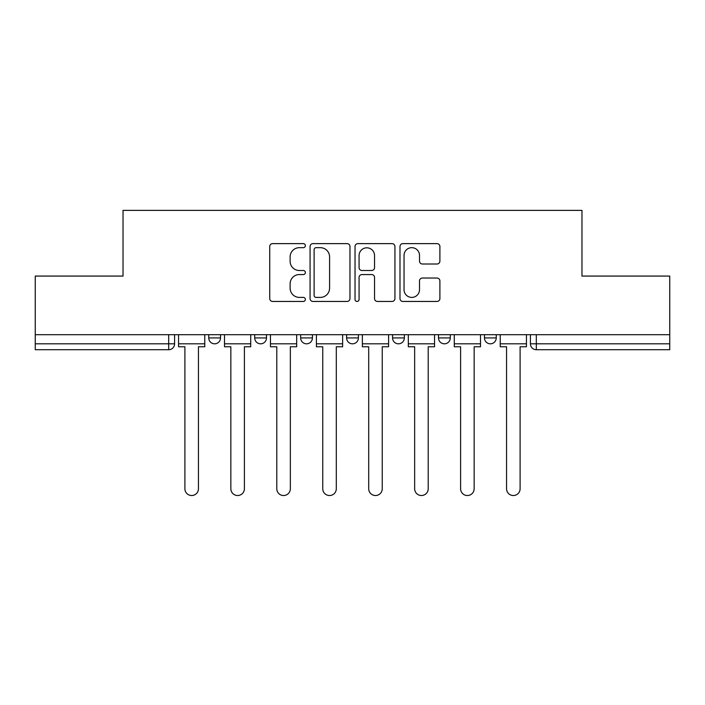 <?xml version="1.0" encoding="UTF-8"?>
<svg xmlns="http://www.w3.org/2000/svg" width="705" height="705" viewBox="0 0 705 705"><rect width="100%" height="100%" fill="white"/><g stroke="black" fill="none" stroke-linecap="round" stroke-linejoin="round"><path stroke-width="1.06" d="M305.371 245.648A2.027 2.027 0 0 0 303.344 243.622L272.623 243.622A2.89 2.89 0 0 0 269.733 246.512L269.733 298.559A2.89 2.89 0 0 0 272.623 301.449L303.344 301.449A2.027 2.027 0 0 0 305.371 299.422A2.027 2.027 0 0 0 303.344 297.404L299.369 297.404A9.253 9.253 0 0 1 290.116 288.151L290.116 283.815A9.253 9.253 0 0 1 299.369 274.562L303.344 274.562A2.027 2.027 0 0 0 305.371 272.535A2.027 2.027 0 0 0 303.344 270.508L299.369 270.508A9.253 9.253 0 0 1 290.116 261.264L290.116 256.92A9.253 9.253 0 0 1 299.369 247.667L303.344 247.667A2.027 2.027 0 0 0 305.371 245.648M484.467 334.69L484.467 337.933L496.25 337.933A5.896 5.896 0 0 1 490.354 343.82A5.896 5.896 0 0 1 484.467 337.933L484.467 334.69M438.51 334.69L438.51 337.933L450.292 337.933A5.896 5.896 0 0 1 444.406 343.82A5.896 5.896 0 0 1 438.51 337.933L438.51 334.69M346.604 337.933L346.604 334.69L346.604 337.933A5.896 5.896 0 0 0 352.5 343.82A5.896 5.896 0 0 1 346.604 337.933L358.396 337.933A5.896 5.896 0 0 1 352.5 343.82M254.708 337.933L254.708 334.69L254.708 337.933A5.896 5.896 0 0 0 260.594 343.82A5.896 5.896 0 0 1 254.708 337.933L266.49 337.933A5.896 5.896 0 0 1 260.594 343.82A5.896 5.896 0 0 0 266.49 337.933L266.49 334.69L266.49 337.933M437.003 264.005A2.89 2.89 0 0 0 439.894 261.114L439.894 246.512A2.89 2.89 0 0 0 437.003 243.622L402.881 243.622A2.89 2.89 0 0 0 399.991 246.512L399.991 298.559A2.89 2.89 0 0 0 402.881 301.449L437.003 301.449A2.89 2.89 0 0 0 439.894 298.559L439.894 280.925A2.89 2.89 0 0 0 437.003 278.034L422.401 278.034A2.89 2.89 0 0 0 419.51 280.925L419.51 289.667A7.737 7.737 0 0 1 411.773 297.404A7.737 7.737 0 0 1 404.036 289.667L404.036 255.404A7.737 7.737 0 0 1 411.773 247.667A7.737 7.737 0 0 1 419.51 255.404L419.51 261.114A2.89 2.89 0 0 0 422.401 264.005L437.003 264.005M35.25 334.69L35.25 276.069L123.031 276.069L123.031 210.381L581.969 210.381L581.969 276.069L669.75 276.069L669.75 334.69L35.25 334.69L35.25 343.82L174.584 343.82L174.584 334.69L174.584 343.82A5.896 5.896 0 0 1 168.689 349.715L35.25 349.715L35.25 343.82M349.971 246.512A2.89 2.89 0 0 0 347.08 243.622L312.958 243.622A2.89 2.89 0 0 0 310.068 246.512L310.068 298.559A2.89 2.89 0 0 0 312.958 301.449L347.08 301.449A2.89 2.89 0 0 0 349.971 298.559L349.971 246.512M357.92 243.622L392.042 243.622A2.89 2.89 0 0 1 394.932 246.512L394.932 298.559A2.89 2.89 0 0 1 392.042 301.449L377.439 301.449A2.89 2.89 0 0 1 374.549 298.559L374.549 277.453A2.89 2.89 0 0 0 371.658 274.562L361.973 274.562A2.89 2.89 0 0 0 359.074 277.453L359.074 299.422A2.027 2.027 0 0 1 357.056 301.449A2.027 2.027 0 0 1 355.029 299.422L355.029 246.512A2.89 2.89 0 0 1 357.92 243.622M530.416 334.69L530.416 343.82L669.75 343.82L669.75 349.715L536.311 349.715A5.896 5.896 0 0 1 530.416 343.82M669.75 334.69L669.75 343.82M496.25 337.933L496.25 334.69L496.25 337.933A5.896 5.896 0 0 1 490.354 343.82M450.292 337.933L450.292 334.69L450.292 337.933A5.896 5.896 0 0 1 444.406 343.82M404.344 334.69L404.344 337.933A5.896 5.896 0 0 1 398.448 343.82A5.896 5.896 0 0 1 392.562 337.933A5.896 5.896 0 0 0 398.448 343.82A5.896 5.896 0 0 0 404.344 337.933L404.344 334.69M392.562 334.69L392.562 337.933L404.344 337.933M358.396 334.69L358.396 337.933M312.438 334.69L312.438 337.933A5.896 5.896 0 0 1 306.552 343.82A5.896 5.896 0 0 1 300.656 337.933L312.438 337.933M300.656 334.69L300.656 337.933M220.533 334.69L220.533 337.933A5.896 5.896 0 0 1 214.646 343.82A5.896 5.896 0 0 1 208.75 337.933A5.896 5.896 0 0 0 214.646 343.82A5.896 5.896 0 0 0 220.533 337.933L220.533 334.69M208.75 334.69L208.75 337.933L220.533 337.933M168.689 334.69L168.689 349.715A5.896 5.896 0 0 0 174.584 343.82M316.14 247.667A2.027 2.027 0 0 0 314.113 249.693L314.113 295.377A2.027 2.027 0 0 0 316.14 297.404L320.334 297.404A9.253 9.253 0 0 0 329.587 288.151L329.587 256.92A9.253 9.253 0 0 0 320.334 247.667L316.14 247.667M374.549 255.554A7.737 7.737 0 0 0 366.812 247.816A7.737 7.737 0 0 0 359.074 255.554L359.074 267.618A2.89 2.89 0 0 0 361.973 270.508L371.658 270.508A2.89 2.89 0 0 0 374.549 267.618L374.549 255.554M178.559 343.82L178.559 346.772L184.895 346.772L184.895 488.75A6.777 6.777 0 0 0 191.663 495.527A6.777 6.777 0 0 0 198.44 488.75L198.44 346.772L204.776 346.772L204.776 343.82L178.559 343.82L178.559 334.69M204.776 343.82L204.776 334.69M224.507 343.82L224.507 346.772L230.843 346.772L230.843 488.75A6.777 6.777 0 0 0 237.62 495.527A6.777 6.777 0 0 0 244.397 488.75L244.397 346.772L250.724 346.772L250.724 343.82L224.507 343.82L224.507 334.69M250.724 343.82L250.724 334.69M270.464 343.82L270.464 346.772L276.792 346.772L276.792 488.75A6.777 6.777 0 0 0 283.569 495.527A6.777 6.777 0 0 0 290.345 488.75L290.345 346.772L296.682 346.772L296.682 343.82L270.464 343.82L270.464 334.69M296.682 343.82L296.682 334.69M316.413 343.82L316.413 346.772L322.749 346.772L322.749 488.75A6.777 6.777 0 0 0 329.526 495.527A6.777 6.777 0 0 0 336.303 488.75L336.303 346.772L342.63 346.772L342.63 343.82L316.413 343.82L316.413 334.69M342.63 343.82L342.63 334.69M362.37 343.82L362.37 346.772L368.697 346.772L368.697 488.75A6.777 6.777 0 0 0 375.474 495.527A6.777 6.777 0 0 0 382.251 488.75L382.251 346.772L388.587 346.772L388.587 343.82L362.37 343.82L362.37 334.69M388.587 343.82L388.587 334.69M408.318 343.82L408.318 346.772L414.655 346.772L414.655 488.75A6.777 6.777 0 0 0 421.431 495.527A6.777 6.777 0 0 0 428.208 488.75L428.208 346.772L434.536 346.772L434.536 343.82L408.318 343.82L408.318 334.69M434.536 343.82L434.536 334.69M454.276 343.82L454.276 346.772L460.603 346.772L460.603 488.75A6.777 6.777 0 0 0 467.38 495.527A6.777 6.777 0 0 0 474.157 488.75L474.157 346.772L480.493 346.772L480.493 343.82L454.276 343.82L454.276 334.69M480.493 343.82L480.493 334.69M500.224 343.82L500.224 346.772L506.56 346.772L506.56 488.75A6.777 6.777 0 0 0 513.337 495.527A6.777 6.777 0 0 0 520.105 488.75L520.105 346.772L526.441 346.772L526.441 343.82L500.224 343.82L500.224 334.69M526.441 343.82L526.441 334.69M536.311 334.69L536.311 349.715"/></g></svg>
